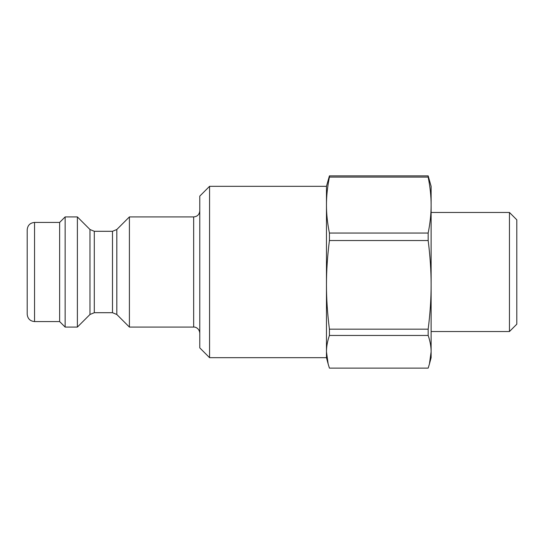 <?xml version="1.0" encoding="UTF-8"?>
<svg xmlns="http://www.w3.org/2000/svg" width="544" height="544" viewBox="0 0 544 544"><rect width="100%" height="100%" fill="white"/><g stroke="black" fill="none" stroke-linecap="round" stroke-linejoin="round"><path stroke-width="0.82" d="M77.384 216.92L77.384 327.08L65.144 327.08L65.144 216.92L77.384 216.92L89.971 229.507L89.971 314.493L77.384 327.08M34.544 222.428L34.544 321.572C30.083 321.137 27.635 318.689 27.2 314.228L27.2 229.772C27.635 225.311 30.083 222.863 34.544 222.428L59.636 222.428L65.144 216.92M59.636 222.428L59.636 321.572L65.144 327.08M209.576 357.68L209.576 186.32L199.784 196.112L199.784 347.888L209.576 357.68L326.468 357.68L326.468 186.32L329.419 175.875L428.169 175.875L431.12 186.32L431.12 205.068C431.14 213.819 430.154 223.142 428.169 233.043L329.419 233.043C327.434 223.142 326.448 213.819 326.468 205.068C326.448 196.309 327.434 186.986 329.419 177.086L329.419 175.875M209.576 186.32L326.468 186.32M89.971 314.493L94.302 312.698L94.302 231.302L112.486 231.302L112.486 312.698L116.817 314.493L116.817 229.507L129.404 216.92L129.404 327.08L193.664 327.08C195.194 326.781 199.403 328.284 199.784 333.2M129.404 216.92L193.664 216.92L193.664 327.08M199.784 210.8C199.424 214.52 197.384 216.56 193.664 216.92M94.302 231.302L89.971 229.507M116.817 229.507L112.486 231.302M429.427 364.011L428.169 368.125L329.419 368.125L328.161 364.011L326.468 351.784C326.448 346.678 327.434 341.231 329.419 335.451L428.169 335.451C430.154 341.231 431.14 346.678 431.12 351.784L429.427 364.011L431.12 357.68L431.12 205.068C431.14 196.309 430.154 186.986 428.169 177.086L428.169 175.875M428.169 240.536C430.154 256.217 431.14 270.987 431.12 284.852C431.14 298.717 430.154 313.487 428.169 329.168L329.419 329.168C327.434 313.487 326.448 298.717 326.468 284.852C326.448 270.987 327.434 256.217 329.419 240.536L428.169 240.536L428.169 233.043M428.169 335.451L428.169 329.168M329.419 177.086L428.169 177.086M329.419 240.536L329.419 233.043M329.419 335.451L329.419 329.168M509.456 331.534L516.8 324.19L516.8 219.81L509.456 212.466L509.456 331.534L431.12 331.534M34.544 321.572L59.636 321.572M116.817 314.493L129.404 327.08M94.302 312.698L112.486 312.698M326.468 357.68L328.161 364.011M509.456 212.466L431.12 212.466"/></g></svg>
